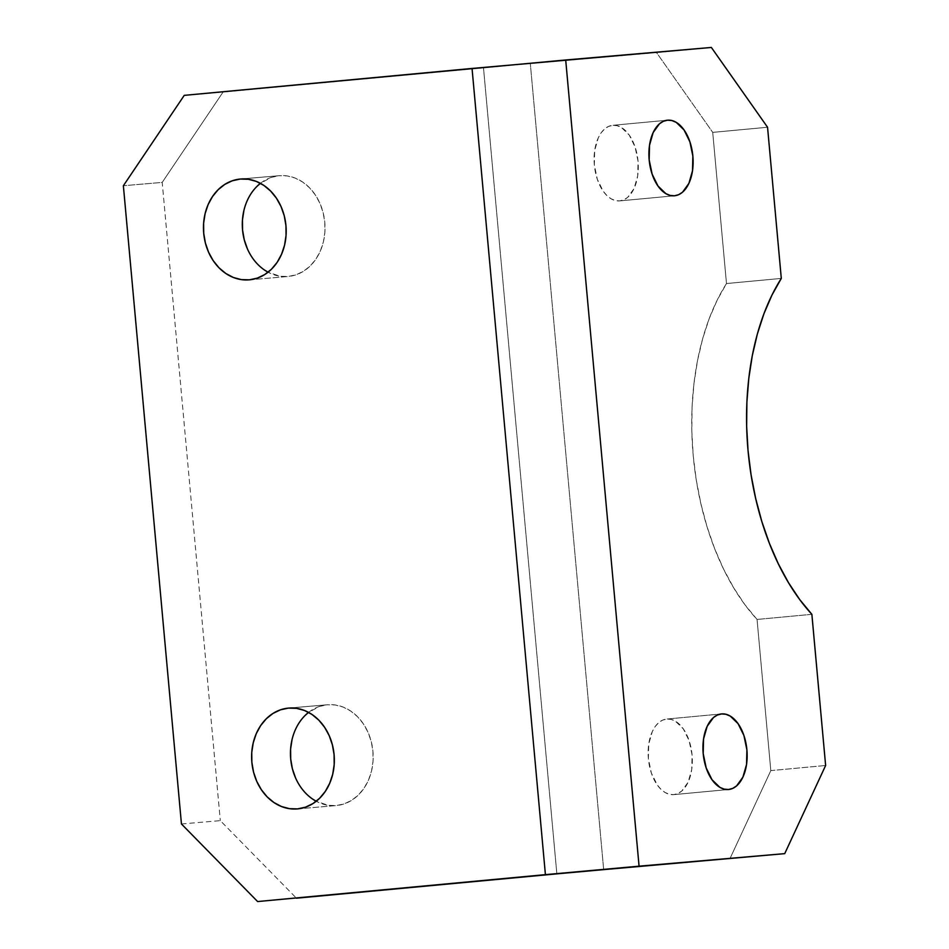 <?xml version="1.0" encoding="UTF-8"?>
<svg xmlns="http://www.w3.org/2000/svg" width="949" height="949" viewBox="0 0 949 949"><rect width="100%" height="100%" fill="white"/><g stroke="black" fill="none" stroke-linecap="round" stroke-linejoin="round"><path stroke-width="0.71" stroke-dasharray="4.75 3.56" d="M619.638 200.903L674.454 195.779L619.638 200.903L615.308 200.536L611.014 198.744L606.921 195.577L603.184 191.164L597.324 179.314L594.347 164.996L594.691 150.381L598.321 137.724L601.203 132.73L604.655 128.922L608.558 126.419L612.757 125.315A37.948 21.922 84.7 0 0 612.663 125.327A37.948 21.922 84.7 0 0 594.359 165.067A37.948 21.922 84.7 0 0 619.638 200.903A37.948 21.922 84.7 0 0 619.733 200.891A37.948 21.922 84.7 0 0 638.036 161.152A37.948 21.922 84.7 0 0 612.757 125.315L617.087 125.683L621.381 127.474L629.211 135.055L635.071 146.917L638.048 161.235L637.692 175.838L634.074 188.507L627.74 197.309L623.837 199.812L619.638 200.903M667.384 120.215L612.757 125.315L667.384 120.215M673.671 794.633L728.488 789.497L673.671 794.633L669.342 794.266L665.047 792.474L660.955 789.307L657.218 784.894L651.358 773.032L648.381 758.714L648.725 744.111L652.354 731.442L655.237 726.459L658.689 722.64L662.592 720.137L666.791 719.045A37.948 21.922 84.7 0 0 666.696 719.057A37.948 21.922 84.7 0 0 648.392 758.797A37.948 21.922 84.7 0 0 673.671 794.633A37.948 21.922 84.7 0 0 673.766 794.621A37.948 21.922 84.7 0 0 692.07 754.882A37.948 21.922 84.7 0 0 666.791 719.045L671.121 719.401L675.415 721.204L683.244 728.785L689.104 740.635L692.082 754.953L691.726 769.568L688.108 782.225L681.773 791.027L677.871 793.53L673.671 794.633M721.608 713.921L666.791 719.045L721.608 713.921M327.227 704.775L288.887 708.073L327.227 704.775L335.341 704.988L343.313 707.135L350.845 711.133L357.643 716.815L363.455 723.968L368.046 732.32L371.249 741.56L372.933 751.311L373.028 761.217L371.557 770.885L368.544 779.959L364.131 788.073L358.473 794.918L351.782 800.244L344.333 803.827L336.397 805.547A50.594 41.293 -94.9 0 0 372.945 751.466A50.594 41.293 -94.9 0 0 327.476 704.751A50.594 41.293 -94.9 0 0 327.227 704.775A50.594 41.293 -94.9 0 0 308.567 712.391L319.291 706.495L327.227 704.775M297.559 808.892L336.397 805.547L328.295 805.333L316.219 801.264A50.594 41.293 -94.9 0 0 336.148 805.571A50.594 41.293 -94.9 0 0 336.397 805.547L297.559 808.892M279.077 175.707L240.738 179.005L279.077 175.707L287.191 175.921L295.163 178.068L302.695 182.066L309.493 187.748L315.305 194.901L319.896 203.264L323.099 212.493L324.783 222.256L324.89 232.161L323.407 241.829L320.394 250.892L315.981 259.006L310.323 265.85L303.633 271.177L296.183 274.759L288.247 276.479A50.594 41.293 -94.9 0 0 324.795 222.398A50.594 41.293 -94.9 0 0 279.326 175.684A50.594 41.293 -94.9 0 0 279.077 175.707A50.594 41.293 -94.9 0 0 260.417 183.323L271.153 177.427L279.077 175.707M249.409 279.825L288.247 276.479L280.145 276.266L268.069 272.209A50.594 41.293 -94.9 0 0 287.998 276.503A50.594 41.293 -94.9 0 0 288.247 276.479L249.409 279.825M767.551 127.249L712.723 132.374L726.483 283.537L781.3 278.413L726.483 283.537L712.723 132.374L656.53 52.575L530.301 63.441L603.671 869.628L530.301 63.441L223.086 92.017L162.208 182.398L123.37 185.743L162.208 182.398L220.298 820.636L162.208 182.398L223.086 92.017L184.248 95.363L483.48 67.676L556.849 873.863L483.48 67.676L711.359 47.45L656.53 52.575L712.723 132.374L767.551 127.249M181.449 823.981L220.298 820.636L296.456 898.205L220.298 820.636L181.449 823.981M312.79 799.188L305.981 793.506L300.181 786.353L295.59 777.99M292.078 739.425L295.08 730.362L299.504 722.248L305.163 715.404M264.641 270.121L257.831 264.439L252.031 257.286L247.44 248.935M243.929 210.37L246.93 201.295L251.355 193.181L257.013 186.336M729.9 858.774L770.813 770.612L757.053 619.448L744.882 604.679L733.648 587.763L723.506 568.949L714.573 548.463L706.993 526.588L700.86 503.622L696.246 479.886L693.221 455.674L691.821 431.321L692.082 407.157L693.968 383.503L697.491 360.679L702.58 338.983L709.164 318.722L717.171 300.157L726.483 283.537A210.82 121.816 84.7 0 0 757.053 619.448L770.813 770.612L825.63 765.487L770.813 770.612L729.9 858.774M811.87 614.323L757.053 619.448L811.87 614.323M667.479 120.203L612.663 125.327M721.513 713.933L666.696 719.057M288.638 708.096L327.476 704.751M240.488 179.029L279.326 175.684M249.16 279.848L287.998 276.503M297.31 808.916L336.148 805.571M728.583 789.497L673.766 794.621M674.549 195.767L619.733 200.891"/><path stroke-width="1.42" d="M674.454 195.779A37.948 21.922 -95.3 0 1 649.175 159.942A37.948 21.922 -95.3 0 1 667.479 120.203A37.948 21.922 -95.3 0 1 667.574 120.191L663.375 121.282L659.472 123.785L653.137 132.587L649.519 145.256L649.163 159.859L652.153 174.189L658.001 186.04L665.83 193.62L670.124 195.411L674.454 195.779L678.654 194.687L682.556 192.184L688.891 183.382L692.521 170.713L692.865 156.111L689.887 141.792L684.027 129.93L676.198 122.35L671.904 120.559L667.574 120.191A37.948 21.922 -95.3 0 1 692.853 156.027A37.948 21.922 -95.3 0 1 674.549 195.767A37.948 21.922 -95.3 0 1 674.454 195.779M728.488 789.497A37.948 21.922 -95.3 0 1 703.209 753.672A37.948 21.922 -95.3 0 1 721.513 713.933A37.948 21.922 -95.3 0 1 721.608 713.921L717.408 715.012L713.506 717.515L707.171 726.317L703.553 738.986L703.197 753.589L706.186 767.907L712.035 779.758L719.864 787.35L724.158 789.141L728.488 789.497L732.687 788.405L736.59 785.902L742.925 777.101L746.555 764.443L746.899 749.829L743.921 735.511L738.061 723.66L730.232 716.08L725.938 714.277L721.608 713.921A37.948 21.922 -95.3 0 1 746.887 749.757A37.948 21.922 -95.3 0 1 728.583 789.497A37.948 21.922 -95.3 0 1 728.488 789.497M288.389 708.108A50.594 41.293 85.1 0 1 288.638 708.096A50.594 41.293 85.1 0 1 334.107 754.811A50.594 41.293 85.1 0 1 297.559 808.892L305.495 807.172L312.945 803.578L319.635 798.263L325.293 791.407L329.706 783.293L332.719 774.23L334.19 764.562L334.084 754.657L332.399 744.906L329.208 735.665L324.617 727.314L318.805 720.149L312.007 714.467L304.475 710.481L296.503 708.334L288.389 708.108L280.453 709.828L273.004 713.423L266.325 718.737L260.667 725.594L256.242 733.707L253.241 742.77L251.758 752.438L251.865 762.344L253.549 772.106L256.752 781.335L261.343 789.687L267.144 796.852L273.941 802.534L281.473 806.52L289.457 808.667L297.559 808.892A50.594 41.293 85.1 0 1 297.31 808.916A50.594 41.293 85.1 0 1 251.853 762.189A50.594 41.293 85.1 0 1 288.389 708.108L288.389 708.108M240.239 179.053A50.594 41.293 85.1 0 1 240.488 179.029A50.594 41.293 85.1 0 1 285.957 225.743A50.594 41.293 85.1 0 1 249.409 279.825L257.345 278.104L264.795 274.522L271.485 269.196L277.144 262.351L281.556 254.237L284.57 245.162L286.04 235.494L285.946 225.589L284.261 215.838L281.058 206.597L276.467 198.246L270.655 191.093L263.858 185.411L256.325 181.413L248.353 179.266L240.239 179.053L232.303 180.773L224.854 184.355L218.175 189.681L212.517 196.526L208.092 204.64L205.091 213.703L203.608 223.383L203.715 233.276L205.399 243.039L208.602 252.268L213.193 260.631L218.994 267.784L225.803 273.466L233.335 277.464L241.307 279.611L249.409 279.825A50.594 41.293 85.1 0 1 249.16 279.848A50.594 41.293 85.1 0 1 203.703 233.134A50.594 41.293 85.1 0 1 240.239 179.053L240.239 179.053M781.3 278.413L767.551 127.249L781.3 278.413L771.988 295.032L763.981 313.597L757.397 333.858L752.308 355.555L748.797 378.378L746.899 402.032L746.638 426.196L748.037 450.55L751.062 474.761L755.677 498.498L761.81 521.464L769.402 543.338L778.322 563.825L788.465 582.639L799.699 599.554L811.87 614.323L825.63 765.487L784.728 853.637L639.068 866.176L565.699 59.977L711.359 47.45L767.551 127.249L711.359 47.45L472.044 68.447L545.414 874.646L257.618 901.55L181.449 823.981L123.37 185.743L184.248 95.363L565.699 59.977L639.068 866.176L784.728 853.637L603.671 869.628L784.728 853.637L825.63 765.487L811.87 614.323A210.82 121.816 -95.3 0 1 781.3 278.413M123.37 185.743L181.449 823.981L257.618 901.55L639.068 866.176L545.414 874.646L472.044 68.447L184.248 95.363L123.37 185.743M296.456 898.205L556.849 873.863L296.456 898.205M305.163 715.404L308.567 712.391A50.594 41.293 -94.9 0 0 290.679 758.702A50.594 41.293 -94.9 0 0 316.219 801.264L312.79 799.188M295.59 777.99L292.387 768.761L290.702 758.998L290.596 749.105L292.078 739.425M257.013 186.336L260.417 183.323A50.594 41.293 -94.9 0 0 242.529 229.634A50.594 41.293 -94.9 0 0 268.069 272.209L264.641 270.121M247.44 248.935L244.237 239.694L242.553 229.943L242.446 220.038L243.929 210.37M603.671 869.628L556.849 873.863L603.671 869.628"/></g></svg>
